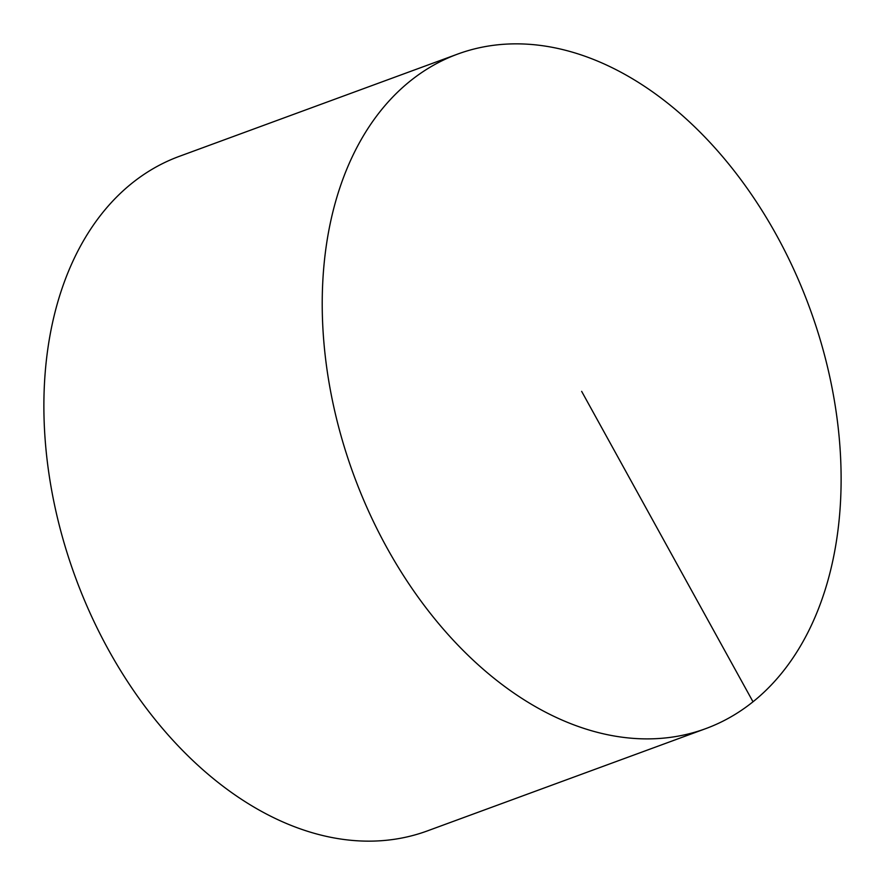 <?xml version="1.0" encoding="UTF-8"?>
<svg xmlns="http://www.w3.org/2000/svg" width="885" height="885" viewBox="0 0 885 885"><rect width="100%" height="100%" fill="white"/><g stroke="black" fill="none" stroke-linecap="round" stroke-linejoin="round"><path stroke-width="1.33" d="M705.588 728.687L427.278 830.938A359.354 242.778 -110.2 0 1 108.578 649.999A359.354 242.778 -110.2 0 1 179.412 156.313L457.722 54.062A359.354 242.778 -110.2 0 1 776.422 235.001A359.354 242.778 -110.2 0 1 705.588 728.687A359.354 242.778 -110.2 0 1 353.779 475.101A359.354 242.778 -110.2 0 1 457.722 54.062M752.991 701.75L581.655 391.369"/></g></svg>
